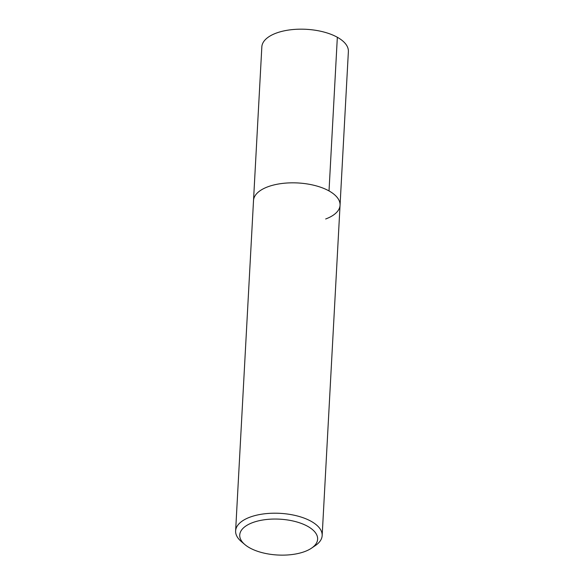 <?xml version="1.0" encoding="UTF-8"?>
<svg xmlns="http://www.w3.org/2000/svg" width="584" height="584" viewBox="0 0 584 584"><rect width="100%" height="100%" fill="white"/><g stroke="black" fill="none" stroke-linecap="round" stroke-linejoin="round"><path stroke-width="0.88" d="M244.878 544.58A38.997 17.951 3.1 0 1 252.682 522.6A38.997 17.951 3.1 0 1 303.928 524.483A38.997 17.951 3.1 0 1 311.484 548.186A38.997 17.951 3.1 0 1 304.687 551.581A38.997 17.951 3.1 0 1 244.878 544.58L241.331 541.565A43.333 19.944 3.1 0 1 235.622 530.907A43.333 19.944 3.1 0 1 250.003 517.147A43.333 19.944 3.1 0 1 297.03 515.898A43.333 19.944 3.1 0 1 322.164 535.594L348.378 51.56A43.333 19.944 -176.9 0 0 323.244 31.864A43.333 19.944 -176.9 0 0 276.217 33.12A43.333 19.944 -176.9 0 0 261.836 46.873L253.514 200.538A43.333 19.944 3.1 0 1 267.895 186.778A43.333 19.944 3.1 0 1 314.922 185.522A43.333 19.944 3.1 0 1 340.056 205.225A43.333 19.944 3.1 0 1 325.675 218.978M340.056 205.225A43.333 19.944 -176.9 0 0 314.922 185.522A43.333 19.944 -176.9 0 0 267.895 186.778A43.333 19.944 -176.9 0 0 253.514 200.538L235.622 530.907M322.164 535.594A43.333 19.944 3.1 0 1 315.338 545.573L311.484 548.186M337.34 37.266L329.018 190.924"/></g></svg>
